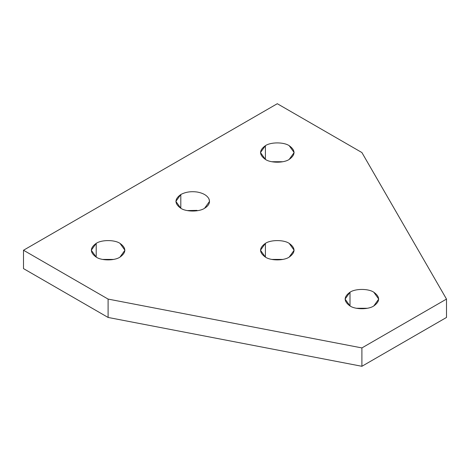 <?xml version="1.0" encoding="UTF-8"?>
<svg xmlns="http://www.w3.org/2000/svg" width="470" height="470" viewBox="0 0 470 470"><rect width="100%" height="100%" fill="white"/><g stroke="black" fill="none" stroke-linecap="round" stroke-linejoin="round"><path stroke-width="0.7" d="M289.197 159.418L294.126 152.55L289.197 145.682C283.845 141.981 270.755 141.981 265.403 145.682L265.403 159.418L265.403 145.682L260.474 152.55L265.403 159.418C270.755 163.125 283.845 163.125 289.197 159.418C283.845 163.125 270.755 163.125 265.403 159.418C258.988 154.841 258.988 150.265 265.403 145.682C270.755 141.981 283.845 141.981 289.197 145.682C295.612 150.265 295.612 154.841 289.197 159.418M271.813 161.733L282.787 161.733L271.813 161.733M204.597 208.263L209.526 201.395L208.95 198.88C207.088 195.379 203.122 193.088 197.053 192.013C190.867 191.19 185.45 192.03 180.803 194.527L180.803 208.263L180.803 194.527L175.874 201.395L180.803 208.263C186.155 211.97 199.245 211.97 204.597 208.263C199.245 211.97 186.155 211.97 180.803 208.263C174.388 203.686 174.388 199.104 180.803 194.527C185.45 192.03 190.867 191.19 197.053 192.013C203.122 193.088 207.088 195.379 208.95 198.88C210.372 202.453 208.921 205.584 204.597 208.263M187.213 210.578L197.053 210.378M119.997 257.108L124.926 250.24L119.997 243.372C114.645 239.665 101.555 239.665 96.203 243.372L96.203 257.108L96.203 243.372L91.274 250.24L96.203 257.108C101.555 260.815 114.645 260.815 119.997 257.108C114.645 260.815 101.555 260.815 96.203 257.108C89.788 252.531 89.788 247.949 96.203 243.372C101.555 239.665 114.645 239.665 119.997 243.372C126.412 247.949 126.412 252.531 119.997 257.108M102.613 259.422L113.587 259.422L102.613 259.422M289.197 257.108L294.126 250.24L289.197 243.372C283.845 239.665 270.755 239.665 265.403 243.372L265.403 257.108L265.403 243.372L260.474 250.24L265.403 257.108C270.755 260.815 283.845 260.815 289.197 257.108C283.845 260.815 270.755 260.815 265.403 257.108C258.988 252.531 258.988 247.949 265.403 243.372C270.755 239.665 283.845 239.665 289.197 243.372C295.612 247.949 295.612 252.531 289.197 257.108M271.813 259.422L282.787 259.422L271.813 259.422M373.797 305.952L378.726 299.084L373.797 292.217C368.445 288.51 355.355 288.51 350.003 292.217L350.003 305.952L350.003 292.217L345.074 299.084L350.003 305.952C355.355 309.654 368.445 309.654 373.797 305.952C368.445 309.654 355.355 309.654 350.003 305.952C343.588 301.37 343.588 296.793 350.003 292.217C355.355 288.51 368.445 288.51 373.797 292.217C380.212 296.793 380.212 301.37 373.797 305.952M356.413 308.267L367.387 308.267L356.413 308.267M361.9 347.923L108.1 299.084L108.1 317.45L361.9 366.289L361.9 347.923L361.9 366.289L446.5 317.45L446.5 299.084L446.5 317.45L361.9 366.289L108.1 317.45L108.1 299.084L23.5 250.24L23.5 268.605L108.1 317.45L23.5 268.605L23.5 250.24L277.3 103.711L361.9 152.55L446.5 299.084L361.9 347.923L446.5 299.084L361.9 152.55L277.3 103.711L23.5 250.24L108.1 299.084L361.9 347.923"/></g></svg>
